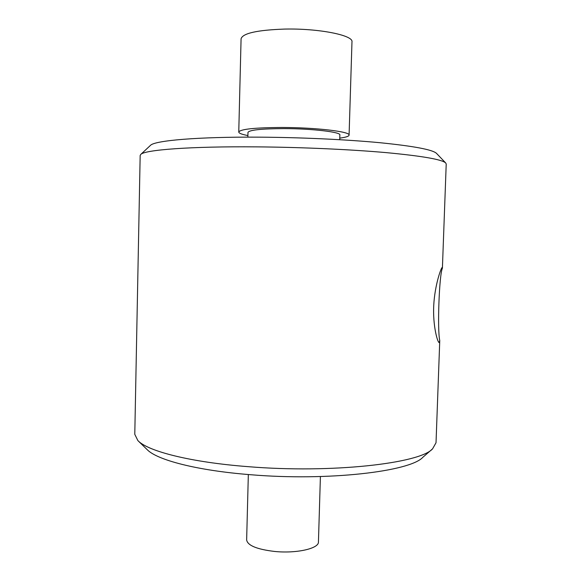 <?xml version="1.0" encoding="UTF-8"?>
<svg xmlns="http://www.w3.org/2000/svg" width="581" height="581" viewBox="0 0 581 581"><rect width="100%" height="100%" fill="white"/><g stroke="black" fill="none" stroke-linecap="round" stroke-linejoin="round"><path stroke-width="0.87" d="M320.407 476.551L318.439 541.95C319.042 548.551 296.295 553.722 274.508 551.442C256.86 549.314 247.571 545.479 246.642 539.945L248.334 474.539M140.755 154.437L150.508 145.337C154.72 140.551 197.896 136.738 259.395 137.16C300.943 137.414 346.617 139.549 379.959 142.715C413.687 146.114 432.525 149.651 436.462 153.326L445.685 162.956C441.923 159.441 422.031 155.999 386.024 152.607C350.387 149.448 301.19 147.225 256.533 146.87C190.379 146.281 144.625 149.869 140.755 154.437L140.166 155.476L134.785 434.327L137.886 440.601C147.719 451.219 190.546 462.28 248.269 466.674C331.613 473.573 419.874 463.449 432.576 448.837L436.026 442.744L439.759 340.56C437.21 329.87 439.221 274.464 442.402 268.255L442.185 267.442C441.132 267.688 434.828 284.937 433.746 305.272C432.663 325.672 437.624 342.797 439.192 342.579L439.759 340.56M442.402 268.255L446.215 164.024L445.685 162.956M432.242 449.128L422.866 457.276C410.157 471.525 327.953 481.271 250.622 474.721C197.003 470.552 156.79 459.934 147.109 449.571L138.205 440.914M339.769 138.133C345.804 137.327 348.912 136.324 349.079 135.119C350.568 131.662 315.933 127.5 281.974 127.479C254.732 127.631 240.331 129.149 238.762 132.04C238.864 133.245 241.907 134.422 247.898 135.562M238.762 132.04L241.079 38.774C242.713 33.27 257.238 30.038 284.654 29.079C318.824 28.28 353.568 35.288 351.977 41.876L349.079 135.119M247.855 137.138L247.978 132.395C249.343 129.984 261.37 128.713 284.058 128.604C312.193 128.626 341.04 132.061 339.863 134.966L339.718 139.701"/></g></svg>
